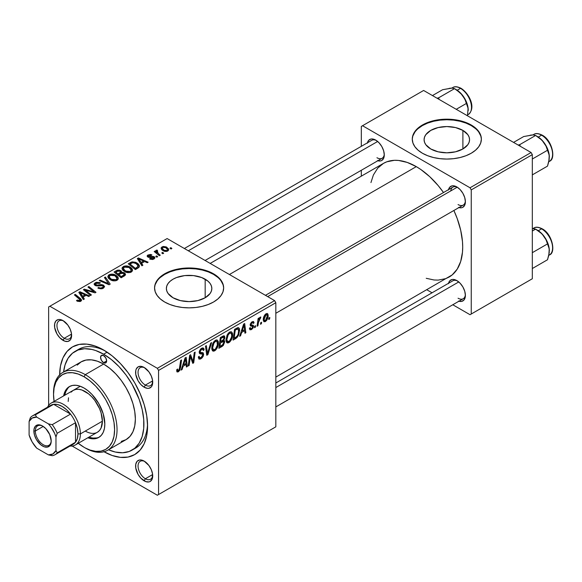 <?xml version="1.0" encoding="UTF-8"?>
<svg xmlns="http://www.w3.org/2000/svg" width="582" height="582" viewBox="0 0 582 582"><rect width="100%" height="100%" fill="white"/><g stroke="black" fill="none" stroke-linecap="round" stroke-linejoin="round"><path stroke-width="0.87" d="M462.894 130.404L462.894 148.963L455.524 151.807L446.823 152.811L438.122 151.807L430.745 148.963A22.734 13.124 180 0 1 424.089 139.687A22.734 13.124 180 0 1 438.122 127.56A22.734 13.124 180 0 1 462.894 130.404L467.826 134.66L469.114 137.126L469.558 139.687L469.114 142.248L467.826 144.707L462.894 148.963L462.894 130.404A22.734 13.124 180 0 1 469.558 139.687A22.734 13.124 180 0 1 455.524 151.807A22.734 13.124 180 0 1 430.745 148.963L425.82 144.707L424.525 142.248L424.089 139.687L424.525 137.126L425.82 134.66L430.745 130.404L438.122 127.56L446.823 126.563L455.524 127.56L462.894 130.404M481.365 139.404A34.549 19.948 0 0 0 471.253 125.581L471.253 125.021A34.549 19.948 180 0 1 481.372 139.12A34.549 19.948 180 0 1 460.042 157.547A34.549 19.948 180 0 1 422.394 153.226L427.632 155.707L433.605 157.547L440.079 158.682L446.823 159.068L453.56 158.682L460.042 157.547L466.015 155.707L471.253 153.226L475.545 150.2L478.739 146.751L480.703 143.012L481.372 139.12L480.703 135.228L478.739 131.488L475.545 128.04L471.253 125.021L466.015 122.54L460.042 120.692L453.56 119.557L446.823 119.179L440.079 119.557L433.605 120.692L427.632 122.54L422.394 125.021L418.094 128.04L414.908 131.488L412.936 135.228L412.274 139.12L412.936 143.012L414.908 146.751L418.094 150.2L422.394 153.226A34.549 19.948 180 0 1 412.274 139.12A34.549 19.948 180 0 1 433.605 120.692A34.549 19.948 180 0 1 471.253 125.021L471.253 125.581A34.549 19.948 0 0 0 433.83 121.209A34.549 19.948 0 0 0 412.282 139.404M173.029 297.758A22.734 13.124 180 0 1 166.372 288.476A22.734 13.124 180 0 1 180.405 276.355A22.734 13.124 180 0 1 205.177 279.2L205.177 297.758L197.807 300.603L189.106 301.6L180.405 300.603L173.029 297.758L168.103 293.503L166.808 291.036L166.372 288.476L166.808 285.915L168.103 283.456L170.206 281.186L173.029 279.2L176.477 277.563L184.669 275.606L193.537 275.606L201.736 277.563L208.007 281.186L210.109 283.456L211.397 285.915L211.833 288.476L211.397 291.036L210.109 293.503L205.177 297.758L205.177 279.2A22.734 13.124 180 0 1 211.833 288.476A22.734 13.124 180 0 1 197.807 300.603A22.734 13.124 180 0 1 173.029 297.758M223.648 288.199A34.549 19.948 0 0 0 213.536 274.377L213.536 273.809A34.549 19.948 180 0 1 223.648 287.915A34.549 19.948 180 0 1 202.325 306.343A34.549 19.948 180 0 1 164.677 302.014L169.915 304.495L175.888 306.343L182.362 307.478L189.106 307.856L195.843 307.478L202.325 306.343L208.298 304.495L213.536 302.014L217.828 298.995L221.022 295.547L222.986 291.808L223.648 287.915L222.986 284.023L221.022 280.284L217.828 276.836L213.536 273.809L208.298 271.328L202.325 269.488L195.843 268.353L189.106 267.967L182.362 268.353L175.888 269.488L169.915 271.328L164.677 273.809L160.377 276.836L157.191 280.284L155.219 284.023L154.557 287.915L155.219 291.808L157.191 295.547L160.377 298.995L164.677 302.014A34.549 19.948 180 0 1 154.557 287.915A34.549 19.948 180 0 1 175.888 269.488A34.549 19.948 180 0 1 213.536 273.809L213.536 274.377A34.549 19.948 0 0 0 176.113 269.997A34.549 19.948 0 0 0 154.565 288.199M144.794 461.497A10.367 5.987 -120 0 0 138.058 466.386A10.367 5.987 -120 0 0 145.376 478.739L144.154 480.848A12.091 6.984 60 0 1 135.606 466.044A12.091 6.984 60 0 1 144.154 461.104L140.888 459.969L139.404 460.027L137.046 461.388L135.773 464.21L135.773 468.066L138.109 474.468L140.888 478.208L145.827 481.627L148.905 481.932L150.2 481.452L152.055 479.321L152.542 473.894L151.269 469.601L148.905 465.513L144.154 461.104A12.091 6.984 60 0 1 152.71 475.916A12.091 6.984 60 0 1 144.154 480.848L145.376 478.739A10.367 5.987 60 0 1 138.611 469.601A10.367 5.987 60 0 1 140.197 461.3A10.367 5.987 60 0 1 144.794 461.497M63.693 321.024A10.367 5.987 -120 0 0 56.956 325.913A10.367 5.987 -120 0 0 64.275 338.266L63.052 340.375A12.091 6.984 60 0 1 54.504 325.571A12.091 6.984 60 0 1 63.052 320.631L59.786 319.496L58.302 319.554L55.945 320.915L54.672 323.738L54.672 327.593L57.007 333.995L59.786 337.742L64.726 341.154L67.803 341.459L70.167 340.099L70.953 338.848L71.441 333.421L70.167 329.128L67.803 325.04L63.052 320.631A12.091 6.984 60 0 1 71.608 335.443A12.091 6.984 60 0 1 63.052 340.375L64.275 338.266A10.367 5.987 60 0 1 57.509 329.128A10.367 5.987 60 0 1 59.095 320.828A10.367 5.987 60 0 1 63.693 321.024M144.794 367.853A10.367 5.987 -120 0 0 138.058 372.735A10.367 5.987 -120 0 0 145.376 385.088L144.154 387.205A12.091 6.984 60 0 1 135.606 372.393A12.091 6.984 60 0 1 144.154 367.46L140.888 366.318L138.109 366.856L136.261 368.988L135.773 370.559L135.773 374.415L138.109 380.817L140.888 384.564L144.154 387.205L147.428 388.339L148.905 388.281L151.269 386.921L152.055 385.67L152.542 380.242L151.269 375.95L148.905 371.862L144.154 367.46A12.091 6.984 60 0 1 152.71 382.265A12.091 6.984 60 0 1 144.154 387.205L145.376 385.088A10.367 5.987 60 0 1 138.611 375.957A10.367 5.987 60 0 1 140.197 367.649A10.367 5.987 60 0 1 144.794 367.853M71.528 334.075L64.275 338.266L71.528 334.075M152.63 474.548L145.376 478.739L152.63 474.548M152.63 380.897L145.376 385.088L152.63 380.897M265.457 295.329L452.876 187.128A10.367 5.987 60 0 1 457.474 187.324A10.367 5.987 -120 0 0 450.781 190.903M448.54 189.63A12.091 6.984 60 0 1 456.841 186.931L453.567 185.796L452.09 185.854L449.726 187.215L448.453 190.038M367.438 142.801A12.091 6.984 60 0 1 375.739 140.109L372.465 138.974L370.989 139.033L368.624 140.393L367.351 143.216M448.54 283.274A12.091 6.984 60 0 1 456.841 280.582L453.567 279.447L452.09 279.505L449.726 280.866L448.453 283.689M75.107 351.375A57 32.912 60 0 1 103.603 354.198L107.132 352.168L103.603 354.198L95.739 350.553L91.905 349.447L84.608 348.727L78.039 350L72.452 353.23L68.058 358.279L65.039 364.965L63.598 371.985A57 32.912 60 0 1 75.107 351.375L78.766 349.258A57 32.912 60 0 1 105.48 351.099A57 32.912 -120 0 0 76.999 350.422M59.64 374.888A62.187 35.902 60 0 1 103.603 349.971L95.026 345.992L86.776 344.122L79.174 344.42L72.517 346.887L67.046 351.426L62.98 357.857L60.477 365.94L59.633 375.354M210.189 263.413L383.465 163.375A65.642 37.895 -120 0 1 416.29 166.627L420.837 169.508L429.763 176.71L438.166 185.585L443.513 192.533A65.642 37.895 -120 0 0 416.29 166.627L229.41 274.515L416.29 166.627L407.233 162.429L398.524 160.45L394.407 160.319L386.841 161.789L383.465 163.375L377.696 168.162L373.404 174.949L370.952 182.566M426.228 278.305L434.048 279.986L438.166 280.117L445.732 278.647L449.108 277.061A65.642 37.895 -120 0 0 453.88 210.48L457.219 218.585L460.704 230.305L462.479 241.632L462.697 247.015L462.479 252.137L460.704 261.42L457.219 269.117L452.163 274.93L275.824 377.107M275.824 382.992L452.876 280.771A10.367 5.987 60 0 1 457.474 280.975M184.356 248.507L371.774 140.298A10.367 5.987 60 0 1 376.372 140.502M48.641 306.954L48.641 405.378L48.641 306.954L167.121 238.555L274.602 300.61L157.351 368.304L49.863 306.248L157.351 368.304L158.566 370.421L158.566 494.533L275.824 426.832L275.824 302.72L158.566 370.421L158.566 494.533L157.351 495.238L72.11 446.023L157.351 495.238L275.824 426.832L157.351 495.238L275.824 426.832L275.824 302.72L274.602 300.61L275.824 302.72L158.566 370.421L157.351 368.304L274.602 300.61L167.121 238.555L48.641 306.954M232.633 334.745L231.192 340.128L229.752 341.998L227.94 342.994L226.682 342.529L226.012 340.797L226.987 335.334L228.26 333.275L230.014 331.886L231.52 331.827L232.487 333.282L232.633 334.745L231.592 331.871L229.679 332.06L227.14 335.014L225.969 340.055L227.067 342.849L228.908 342.631L226.034 340.972L228.908 342.631C231.403 340.506 232.647 337.873 232.633 334.745L231.651 334.184L232.633 334.745M241.632 332.46L240.584 335.763L239.624 336.316L243.596 324.152L244.68 323.527L245.851 332.722L244.957 333.239L244.673 330.707L241.632 332.46L244.673 330.707L244.957 333.239L245.851 332.722L244.68 323.527L243.596 324.152L239.624 336.316L240.584 335.763L239.93 335.385L240.584 335.763L241.632 332.46L240.999 332.096L241.632 332.46M178.478 370.596L176.906 369.555L177.554 369.934L177.641 369.024L176.746 369.672L177.146 371.978L178.419 371.782L176.673 370.77L178.419 371.782L176.884 371.716L176.746 369.672L177.641 369.024L177.605 370.348L178.092 370.734L179.212 369.803L180.667 360.484L181.569 359.96L179.925 370.043L178.419 371.782L180.507 367.809L181.569 359.96L180.667 360.484L179.642 368.064L178.478 370.596L176.702 370.021M203.649 354.314L203.205 356.249L201.983 357.995L200.404 359.043L198.928 359.043L198.324 356.948L199.211 356.315L199.495 357.719L200.572 357.799L201.947 356.831L202.725 355.304L202.471 354.14L200.215 353.849L199.35 353.121L199.364 351.128L200.681 348.945L202.572 347.883L203.918 348.676L204.093 349.906L203.205 350.517L202.943 349.404L201.889 349.28L200.746 350.102L200.106 351.535L200.434 352.386L203.103 352.743L203.649 354.314L203.053 352.707L200.434 352.386L200.099 351.695L201.576 349.44L202.776 349.265L203.205 350.517L204.093 349.906L203.373 348L201.605 348.269L199.211 352.27L200.215 353.849L202.529 354.191L202.762 354.918L201.03 357.574L199.437 357.639L199.211 356.315L198.324 356.948L199.029 359.109L200.972 358.759L198.331 357.239L200.972 358.759L203.649 354.314L199.24 351.768L203.649 354.314M211.644 342.602L207.905 354.627L206.77 355.282L205.461 346.166L206.363 345.65L207.483 353.463L210.684 343.154L211.644 342.602L210.684 343.154L207.483 353.463L206.363 345.65L205.461 346.166L206.77 355.282L207.905 354.627L206.566 353.856L207.905 354.627L211.644 342.602M218.417 342.951L216.977 348.334L215.536 350.204L213.725 351.193L212.466 350.735L211.797 349.004L212.015 345.81L212.925 343.22L214.045 341.481L216.133 339.968L217.304 340.034L218.272 341.488L218.417 342.951L217.377 340.077L215.464 340.266L212.925 343.22L211.753 348.262L212.859 351.055L214.693 350.837L211.819 349.178L214.693 350.837C217.195 348.705 218.432 346.079 218.417 342.951L217.442 342.391L218.417 342.951M269.815 317.474L269.604 319.009L268.717 319.518L268.906 317.998L269.815 317.474L268.906 317.998L268.717 319.518L269.604 319.009L268.833 318.558L269.604 319.009L269.815 317.474M224.747 341.83L223.262 345.519L218.861 348.305L220.309 337.596L223.539 335.843L224.594 336.17L224.798 338.135L223.677 340.455L224.492 340.783L224.747 341.83L223.677 340.455L224.856 337.371L223.677 335.814L220.309 337.596L218.861 348.305L222.288 346.326L221.291 345.752L222.288 346.326L224.747 341.83L222.499 340.535L224.747 341.83M183.119 366.245L182.064 369.548L181.104 370.101L185.076 357.937L186.16 357.312L187.331 366.507L186.436 367.024L186.153 364.492L183.119 366.245L186.153 364.492L186.436 367.024L187.331 366.507L186.16 357.312L185.076 357.937L181.104 370.101L182.064 369.548L181.409 369.163L182.064 369.548L183.119 366.245L182.486 365.882L183.119 366.245M190.03 358.927L189.114 365.474L188.219 365.998L189.674 355.282L190.612 354.736L193.064 361.706L194.25 352.641L195.152 352.117L193.704 362.826L192.766 363.364L190.307 356.424L190.03 358.927L190.307 356.424L192.766 363.364L193.704 362.826L195.152 352.117L194.25 352.641L193.064 361.706L190.612 354.736L189.674 355.282L188.219 365.998L189.114 365.474L188.35 365.03L189.114 365.474L190.03 358.927L189.245 358.468L190.03 358.927M251.519 329.579L249.962 329.834L249.402 328.233L250.289 327.593L250.9 328.852L252.362 327.928L252.624 326.458L250.464 325.891L250.202 324.53L251.329 322.377L253.17 321.482L254.065 322.85L253.17 323.49L252.864 322.654L252.115 322.697L251.06 324.29L251.3 324.945L253.366 325.411L253.243 327.746L251.519 329.579L253.621 326.284L253.17 325.243L251.155 324.821L251.06 324.29L251.999 322.763L252.835 322.639L253.17 323.49L254.065 322.85L253.556 321.599L252.035 321.839L250.173 324.96L250.616 326.007L252.544 326.364L252.726 326.88L251.562 328.655L250.667 328.779L250.289 327.593L249.402 328.233L251.519 329.579L249.402 328.35L249.954 329.834L251.519 329.579M236.976 337.604L233.076 340.099L234.524 329.39L238.22 327.615L239.246 328.357L239.609 329.892L238.635 335.057L236.976 337.604L239.624 330.481L238.722 327.768L237.74 327.659L234.524 329.39L233.076 340.099L235.608 338.637L234.604 338.055L235.608 338.637L236.976 337.604L236.132 337.116L236.976 337.604M268.164 315.531L267.524 318.805L266.629 320.413L265.166 321.686L263.799 321.613L263.42 318.296L264.81 314.891L266.993 313.443L267.916 314.091L268.164 315.531L267.473 313.582L266.09 313.727C264.133 315.408 263.195 317.474 263.275 319.925L263.959 321.73L265.392 321.57L263.297 320.355L265.392 321.57C267.291 319.918 268.215 317.91 268.164 315.531L267.087 314.913L268.164 315.531M261.594 322.217L261.391 323.752L260.503 324.261L260.685 322.748L261.594 322.217L260.685 322.748L260.503 324.261L261.391 323.752L260.62 323.301L261.391 323.752L261.594 322.217M258.415 322.595L257.964 325.724L257.062 326.247L258.117 318.463L259.012 317.939L258.786 319.554L259.739 317.583L260.838 317.023L260.481 318.347L259.165 319.562L258.415 322.595L260.838 317.023L260.234 317.11L258.786 319.554L259.012 317.939L258.117 318.463L257.062 326.247L257.964 325.724L257.193 325.28L257.964 325.724L258.415 322.595L257.622 322.137L258.415 322.595M255.6 325.68L255.396 327.208L254.509 327.724L254.69 326.204L255.6 325.68L254.69 326.204L254.509 327.724L255.396 327.208L254.625 326.764L255.396 327.208L255.6 325.68M157.678 256.691L156.667 255.869L155.758 256.393L156.791 257.208L157.678 256.691L156.667 255.869L155.758 256.393L156.791 257.208L157.678 256.691M163.68 253.228L162.662 252.406L161.752 252.93L162.785 253.745L163.68 253.228L162.662 252.406L161.752 252.93L162.785 253.745L163.68 253.228M131.306 272.049L132.441 270.834L132.267 269.102L130.87 267.56L128.578 266.345L124.053 266.2L122.227 267.56L122.06 268.753L122.933 270.31L125.37 271.969L127.654 272.616L130.164 272.507L131.306 272.049L132.565 270.193L130.062 267.036C127.96 265.748 125.705 265.581 123.304 266.541L122.06 268.753L124.672 271.612C126.767 272.834 128.978 272.98 131.306 272.049M142.874 265.247L141.586 263.29L144.627 261.536L147.246 262.722L148.141 262.206L138.414 257.942L137.33 258.568L141.906 265.799L142.874 265.247L141.586 263.29L144.627 261.536L147.246 262.722L148.141 262.206L138.414 257.942L137.33 258.568L141.906 265.799L142.874 265.247M121.58 272.471L120.678 270.586L120.678 273.569L120.678 270.586L117.557 270.15L117.557 271.147L117.557 270.15L116.233 270.754L116.233 271.903L116.233 270.754L114.043 272.012L121.151 277.781L125.341 275.126L125.537 274.318L124.832 273.169L123.078 272.398L121.58 272.471L121.245 270.986L119.237 270.063L117.193 270.274L114.043 272.012L121.151 277.781L124.577 275.81L125.545 274.478L124.373 272.849L121.58 272.471L121.754 271.918M110.194 284.111L105.378 277.017L104.418 277.57L108.55 283.652L100.097 280.066L99.202 280.582L109.06 284.765L110.194 284.111L105.378 277.017L104.418 277.57L108.55 283.652L100.097 280.066L99.202 280.582L109.06 284.765L110.194 284.111M77.18 301.12L79.981 301.549L81.211 300.923L81.575 299.897L75.304 294.383L74.401 294.899L80.287 299.977L79.421 300.77L77.261 300.05L76.482 300.625L77.18 301.12L80.818 301.2L81.611 300.145L80.512 298.61L75.304 294.383L74.401 294.899L79.436 298.988L79.872 300.588L77.261 300.05L76.482 300.625L77.18 301.12M91.403 294.958L85.35 290.091L95.055 292.848L95.994 292.31L88.893 286.54L87.991 287.057L94.051 291.931L84.354 289.159L83.415 289.698L90.501 295.481L91.403 294.958L85.35 290.091L95.055 292.848L95.994 292.31L88.893 286.54L87.991 287.057L94.051 291.931L84.354 289.159L83.415 289.698L90.501 295.481L91.403 294.958M84.354 299.032L83.073 297.075L86.107 295.321L88.726 296.507L89.621 295.991L79.901 291.728L78.81 292.353L83.393 299.585L84.354 299.032L83.073 297.075L86.107 295.321L88.726 296.507L89.621 295.991L79.901 291.728L78.81 292.353L83.393 299.585L84.354 299.032M103.363 288.177L104.585 286.693L103.123 284.969L101.072 284.554L96.728 285.144L95.528 284.533L96.539 283.172L98.227 282.932L99.587 283.412L100.388 282.852L99.944 282.605L96.35 282.277L94.204 283.71L94.349 284.824L96.059 285.827L101.617 285.435L102.883 285.835L103.16 286.933L101.93 287.814L100.257 288.083L98.613 287.464L97.827 288.039L101.726 288.817L103.363 288.177L104.593 286.606L103.538 285.18L99.457 284.773L97.034 285.144L95.441 284.242L96.197 283.347L99.587 283.412L100.206 282.736L95.23 282.75L94.102 284.14L95.106 285.442L97.98 285.937L102.73 285.74L103.29 286.511L102.425 287.566L100.097 288.061L98.613 287.464L97.827 288.039L103.363 288.177M117.091 280.255L118.226 279.04L118.051 277.308L116.655 275.766L114.37 274.551L109.838 274.406L108.441 275.213L107.845 276.959L108.718 278.516L110.798 280L113.214 280.786L115.512 280.808L117.091 280.255L118.35 278.4L115.854 275.235C113.745 273.955 111.489 273.787 109.089 274.748L107.845 276.959L110.456 279.818C112.552 281.041 114.763 281.186 117.091 280.255M153.393 257.295L153.182 259.332L153.182 258.524L150.352 258.357L150.352 259.317L150.352 258.357L149.574 258.939L152.397 259.528L154.106 258.881L154.921 257.899L154.557 256.989L153.495 256.458L148.57 256.429L148.854 255.382L151.131 255.476L151.909 254.901L150.476 254.443L147.821 255.083L147.217 255.724L147.326 256.589L149.116 257.455L153.583 257.433L153.757 257.928L152.826 258.692L150.352 258.357L149.69 259.005L153.917 258.997L154.928 257.753L154.215 256.742L148.657 256.48L148.73 255.447L151.131 255.476L151.909 254.901L147.995 254.974L147.144 256.065L147.901 257.077L152.666 257.091L153.772 257.804M137.898 268.12L139.258 266.927L139.345 265.457L138.167 263.806L135.744 262.329L132.274 261.849L128.258 263.806L135.366 269.582L139.062 267.203L139.476 266.163L136.865 262.882L131.59 262.009L128.258 263.806L135.366 269.582L137.898 268.12M167.791 250.988L168.642 250.049L168.591 248.987L166.234 246.913L163.156 246.462L161.134 247.816L161.549 249.431L162.865 250.573L164.808 251.388L166.714 251.388L167.791 250.988L168.729 249.605L166.721 247.168L162.051 246.863L161.061 248.216L163.2 250.777L167.791 250.988M160.254 255.207L156.98 252.29L156.711 251.249L157.635 250.791L157.016 250.027L155.86 250.624L156.143 251.882L155.081 251.017L154.186 251.533L159.352 255.731L160.254 255.207L158.217 253.512L157.016 250.027L155.816 250.893L156.143 251.882L155.081 251.017L154.186 251.533L159.352 255.731L160.254 255.207M171.894 248.485L170.882 247.663L169.973 248.187L171.006 249.001L171.894 248.485L170.882 247.663L169.973 248.187L171.006 249.001L171.894 248.485M147.537 423.943A57 32.912 60 0 1 135.773 447.995A57 32.912 60 0 1 133.882 448.948A57 32.912 -120 0 0 147.537 423.943M361.32 126.425L361.32 146.337L361.32 126.425L423.616 90.465L531.097 152.52L470.03 187.782L362.542 125.727L470.03 187.782L471.253 189.892L471.253 314.004L532.319 278.749L532.319 154.637L471.253 189.892L471.253 314.004L470.03 314.709L452.789 304.757L470.03 314.709L532.319 278.749L470.03 314.709L532.319 278.749L532.319 154.637L531.097 152.52L532.319 154.637L471.253 189.892L470.03 187.782L531.097 152.52L423.616 90.465L361.32 126.425M361.32 170.271L361.32 176.157L361.32 170.271M432.062 292.79L426.962 289.851L432.062 292.79M458.507 301.098L461.591 301.403L463.949 300.043L465.222 297.22L465.389 295.387L464.734 291.233L462.886 286.962L460.107 283.223L456.841 280.582A12.091 6.984 60 0 1 465.389 295.387A12.091 6.984 60 0 1 458.907 301.229M377.405 160.625L380.49 160.93L381.785 160.45L383.633 158.319L384.287 154.921L383.633 150.767L381.785 146.489L379.006 142.75L375.739 140.109A12.091 6.984 60 0 1 384.287 154.921A12.091 6.984 60 0 1 377.805 160.756M458.507 207.454L461.591 207.759L462.886 207.279L464.734 205.14L465.389 201.743L464.734 197.589L462.886 193.311L460.107 189.572L456.841 186.931A12.091 6.984 60 0 1 465.389 201.743A12.091 6.984 60 0 1 458.907 207.578M465.367 200.994A10.367 5.987 60 0 1 463.243 205.075A10.367 5.987 60 0 1 458.056 204.566A10.367 5.987 -120 0 0 465.367 200.994M384.266 154.172A10.367 5.987 60 0 1 382.141 158.253A10.367 5.987 60 0 1 376.954 157.737A10.367 5.987 -120 0 0 384.266 154.172M458.056 298.21A10.367 5.987 -120 0 0 465.367 294.645A10.367 5.987 60 0 1 463.243 298.726L275.824 406.927M103.603 451.516L112.188 455.495L120.43 457.365L128.033 457.066L134.697 454.593L140.167 450.061L144.227 443.63L146.729 435.547L147.573 426.126L146.729 415.737L144.227 404.766L140.167 393.643L134.697 382.789L128.033 372.633L120.43 363.546L112.188 355.9L103.603 349.971A62.187 35.902 60 0 1 147.573 426.126A62.187 35.902 60 0 1 104.011 451.748M152.68 381.523A10.367 5.987 60 0 1 150.563 385.597A10.367 5.987 60 0 1 145.376 385.088A10.367 5.987 -120 0 0 152.68 381.523M152.68 475.167A10.367 5.987 60 0 1 150.563 479.248A10.367 5.987 60 0 1 145.376 478.739A10.367 5.987 -120 0 0 152.68 475.167M71.579 334.694A10.367 5.987 60 0 1 69.462 338.775A10.367 5.987 60 0 1 64.275 338.266A10.367 5.987 -120 0 0 71.579 334.694M222.986 284.583L221.022 280.844M217.828 277.396L213.536 274.377L208.298 271.896L202.325 270.048L195.843 268.913L189.106 268.535L182.362 268.913L175.888 270.048L169.915 271.896L164.677 274.377L160.377 277.396M157.191 280.844L155.219 284.583M480.703 135.795L478.739 132.056M475.545 128.607L471.253 125.581L466.015 123.1L460.042 121.26L453.56 120.125L446.823 119.739L440.079 120.125L433.605 121.26L427.632 123.1L422.394 125.581L418.094 128.607M414.908 132.056L412.936 135.795M84.354 290.462L84.354 289.159L84.354 290.462M88.74 291.138L88.74 290.345L88.74 291.138M91.92 292.004L91.92 291.233L91.92 292.004M94.051 292.579L94.051 291.931L94.051 292.579M88.893 287.799L88.893 286.54L88.893 287.799M85.35 291.276L85.35 290.091L85.35 291.276M87.096 292.702L87.096 291.422L87.096 292.702M79.901 294.07L79.901 291.728L79.901 294.07M83.073 299.083L83.073 297.075L83.073 299.083M82.564 296.216L81.204 294.07L81.204 296.129L81.204 294.07L80.171 292.651L80.171 294.492L80.171 292.651L84.987 294.819L84.987 295.969L84.987 294.819L82.564 296.216L82.564 298.275L82.564 296.216L80.171 292.651L84.987 294.819L82.564 296.216M77.261 301.163L77.261 300.05L77.261 301.163M77.923 301.461L77.923 300.523L77.923 301.461M79.872 301.578L79.872 300.588L79.872 301.578M80.287 301.447L80.287 300.028L79.872 300.588M75.304 295.634L75.304 294.383L75.304 295.634M80.512 301.36L80.512 298.61L80.512 301.36M98.613 288.432L98.613 287.464L98.613 288.432M98.882 288.541L98.882 287.632L98.882 288.541M100.097 288.868L100.097 288.061L100.097 288.868M102.425 288.621L102.425 287.566L102.425 288.621M95.23 285.507L95.23 282.75L95.23 285.507M95.943 285.798L95.943 284.896L95.943 285.798M97.034 285.966L97.034 285.144L97.034 285.966M99.457 285.718L99.457 284.773L99.457 285.718M103.538 288.075L103.538 285.18L103.538 288.075M100.097 280.968L100.097 280.066L100.097 280.968M106.011 283.47L106.011 282.532L106.011 283.47M108.55 284.547L108.55 283.652L108.55 284.547M105.378 279.004L105.378 277.017L105.378 279.004M107.808 276.581L107.845 276.959M109.089 278.865L109.089 274.748L109.089 278.865M115.854 276.377L115.854 275.235L115.854 276.377M109.198 276.93L110.318 275.213L113.214 275.031L115.505 276.108L116.815 277.57L116.967 278.662L116.153 279.644L116.153 280.655L116.153 279.644L113.039 279.971L110.238 278.531L109.198 276.93L110.063 275.337L114.872 275.701L117.011 278.327L116.153 279.644L111.388 279.331L111.388 280.277L111.388 279.331L109.198 276.93L109.198 278.96L109.183 276.676L109.183 278.945M124.373 275.926L124.373 272.849L124.373 275.926M117.993 273.969L115.774 272.172L115.774 273.416L115.774 272.172L117.295 271.292L119.819 271.117L120.525 272.092L120.525 273.656L120.525 272.092L119.434 273.133L119.434 274.289L119.434 273.133L117.993 273.969L117.993 275.221L117.993 273.969L115.774 272.172L118.321 270.841L119.987 271.219L120.394 272.391L117.993 273.969M120.525 273.656L120.525 272.092M121.216 276.588L118.823 274.646L118.823 275.89L118.823 274.646L120.707 273.555L123.464 273.351L124.192 274.311L123.719 276.305L123.719 275.097L122.882 275.628L122.882 276.785L122.882 275.628L121.216 276.588L121.216 277.745L121.216 276.588L118.823 274.646L121.834 273.074L123.77 273.562L123.901 274.922L121.216 276.588M147.995 257.128L147.995 254.974L147.995 257.128M148.657 256.48L148.73 255.447M149.247 257.462L149.247 256.72L149.247 257.462M150.534 257.36L150.534 256.618L150.534 257.36M152.637 257.091L152.637 256.349L152.637 257.091M154.215 258.808L154.215 256.742L154.215 258.808M138.414 260.285L138.414 257.942L138.414 260.285M141.586 265.297L141.586 263.29L141.586 265.297M141.077 262.431L139.724 260.285L139.724 262.351L139.724 260.285L138.683 258.866L138.683 260.707L138.683 258.866L143.499 261.034L143.499 262.191L143.499 261.034L141.077 262.431L141.077 264.49L141.077 262.431L138.683 258.866L143.499 261.034L141.077 262.431M130.39 263.733L130.39 262.577L130.39 263.733M131.59 263.042L131.59 262.009L131.59 263.042M136.865 263.995L136.865 262.882L136.865 263.995M135.431 268.382L129.99 263.966L129.99 265.21L129.99 263.966L132.543 262.657L135.919 263.362L138.13 265.981L136.574 267.727L136.574 268.877L136.574 267.727L135.431 268.382L135.431 269.539L135.431 268.382L129.99 263.966L133.191 262.569L136.741 263.901L137.883 265.159L138.058 266.389L135.431 268.382M122.024 268.375L122.06 268.753M123.304 270.659L123.304 266.541L123.304 270.659M130.062 268.171L130.062 267.036L130.062 268.171M123.413 268.724L123.53 267.873L124.526 267.007L127.422 266.825L129.721 267.902L131.023 269.364L131.183 270.455L130.368 271.438L130.368 272.449L130.368 271.438L127.254 271.765L124.453 270.324L123.413 268.724L124.272 267.131L129.08 267.494L131.226 270.121L130.368 271.438L125.603 271.125L125.603 272.07L125.603 271.125L123.413 268.724L123.413 270.754L123.399 268.469L123.399 270.739M162.051 249.962L162.051 246.863L162.051 249.962M166.721 248.332L166.721 247.168L166.721 248.332M163.993 250.209L162.233 248.172L162.785 247.335L165.826 247.677L167.529 249.736L167.019 251.315L167.019 250.529L163.993 250.209L163.993 251.155L163.993 250.209L162.283 248.47L162.4 247.67L163.542 247.103L166.066 247.823L167.521 249.605L167.238 250.376L166.277 250.769L163.993 250.209M162.662 253.643L162.662 252.406L162.662 253.643M155.081 252.261L155.081 251.017L155.081 252.261M156.143 253.126L156.143 251.882L156.143 253.126M156.187 253.163L156.187 250.245L156.187 253.163M157.016 250.922L157.016 250.027L157.016 250.922M156.674 253.556L156.987 250.937M158.217 254.807L158.217 253.512L158.217 254.807M156.667 257.106L156.667 255.869L156.667 257.106M170.882 248.9L170.882 247.663L170.882 248.9M224.317 335.909L223.677 335.814M222.782 336.17L224.856 337.371L222.782 336.17M223.052 340.092L223.677 340.455L223.052 340.092M224.252 340.565L223.677 340.455M220.593 341.663L221.036 338.331L220.272 337.88L221.036 338.331L222.564 337.451L221.56 336.869L222.564 337.451L223.655 337.123L223.968 337.924L223.481 339.59L220.593 341.663L219.821 341.219L220.593 341.663L223.408 339.699L223.968 338.12L223.67 337.131L221.036 338.331L220.593 341.663M219.931 346.53L220.418 342.914L219.647 342.471L220.418 342.914L222.302 341.83L221.305 341.248L222.302 341.83L223.561 341.481L223.859 342.318L222.477 345.01L219.931 346.53L219.159 346.086L219.931 346.53L223.102 344.384L223.794 342.929L223.626 341.525L220.418 342.914L219.931 346.53M212.648 347.796L213.623 343.576L212.947 343.184L213.623 343.576L215.435 341.43L214.569 340.928L216.773 341.321L217.53 343.358C217.581 345.788 216.657 347.883 214.758 349.651L213.405 349.76L212.648 347.796L211.797 347.308L212.648 347.796L213.47 349.789L215.42 349.127L217.377 344.995L217.042 341.532L215.675 341.314L213.994 342.929L212.648 347.796M206.072 350.408L207.185 351.055L206.072 350.408M206.421 352.852L207.483 353.463L206.421 352.852M198.324 356.999L199.437 357.639L198.324 356.999M198.324 357.072L199.437 357.639M199.248 352.772L201.285 353.943L199.248 352.772M199.568 353.47L200.215 353.849L199.568 353.47M199.852 353.703L200.215 353.849M201.627 348.254L204.1 349.687L201.627 348.254M201.437 348.371L204.093 349.906L201.437 348.371M200.695 348.931L201.576 349.44L200.695 348.931M199.335 351.252L200.099 351.695L199.335 351.252M200.434 352.386L200.099 351.695M179.736 367.366L180.507 367.809L179.736 367.366M186.313 365.918L187.331 366.507L186.313 365.918M185.156 363.917L186.153 364.492L185.156 363.917M183.606 364.812L184.785 361.204L184.13 360.825L184.785 361.204L185.498 358.774L184.916 358.439L185.498 358.774L186.029 363.415L183.606 364.812L182.952 364.434L183.606 364.812L186.029 363.415L185.498 358.774L183.606 364.812M190.46 357.028L191.776 357.785L190.46 357.028M191.18 359.21L192.606 360.032L191.18 359.21M191.871 361.015L193.064 361.706L191.871 361.015M192.235 361.982L193.704 362.826L192.235 361.982M189.579 356.009L190.307 356.424L189.579 356.009M250.173 324.989L252.544 326.364M252.406 326.284L250.173 324.996M250.202 325.316L251.693 326.175L250.202 325.316M252.173 321.766L254.065 322.85L252.173 321.766M251.329 322.377L251.999 322.763L251.329 322.377M250.362 323.883L251.06 324.29L250.362 323.883M250.245 324.298L251.155 324.821L250.245 324.298M251.882 325.032L251.155 324.821M251.264 324.923L253.621 326.284L251.264 324.923M244.833 332.133L245.851 332.722L244.833 332.133M243.669 330.132L244.673 330.707L243.669 330.132M242.119 331.027L243.305 327.419L242.65 327.04L243.305 327.419L244.011 324.989L243.429 324.654L244.011 324.989L244.542 329.63L242.119 331.027L241.472 330.649L242.119 331.027L244.542 329.63L244.011 324.989L242.119 331.027M238.656 329.921L239.624 330.481L238.656 329.921M237.667 328.895L235.252 330.125L234.146 338.324L236.998 336.331L238.162 334.192L238.7 330.176L237.667 328.895L238.736 330.932C238.795 333.806 237.645 336.054 235.288 337.669L234.146 338.324L233.375 337.88L234.146 338.324L235.252 330.125L234.481 329.681L235.252 330.125L236.547 329.376L235.543 328.801L236.547 329.376L237.667 328.895L236.518 328.233L238.125 328.983L236.678 328.146M226.856 339.597L227.838 335.37L227.162 334.977L227.838 335.37L229.65 333.231L228.777 332.729L230.989 333.115L231.745 335.152C231.796 337.582 230.872 339.677 228.966 341.445L227.613 341.554L226.856 339.597L226.005 339.102L226.856 339.597L227.686 341.59L229.628 340.921L231.498 337.218L231.738 334.883L231.258 333.326L229.89 333.108L228.209 334.723L226.856 339.597M264.163 319.307L266.054 314.644L265.377 314.258L266.803 314.586L267.276 316.041L265.399 320.667L264.628 320.733L264.163 319.307L263.34 318.827L264.163 319.307L264.825 320.806L266.454 319.416L267.276 316.041L266.498 314.506L264.817 316.201L264.163 319.307M258.03 319.118L258.786 319.554L258.03 319.118M259.572 317.823L260.481 318.347L259.572 317.823M259.448 318.041L260.03 318.376L259.448 318.041M103.603 362.666A4.321 2.495 60 0 1 100.788 358.854A4.321 2.495 60 0 1 101.45 355.398A4.321 2.495 60 0 1 103.603 355.609L105.764 357.886L106.659 360.898L103.603 362.666L101.45 360.382L100.555 357.377L101.45 355.398L103.603 355.609A4.321 2.495 60 0 1 106.426 359.414A4.321 2.495 60 0 1 105.764 362.877L103.603 362.666L106.659 360.898L105.764 362.877A4.321 2.495 60 0 1 103.603 362.666M70.007 386.266A29.362 16.951 -120 0 0 64.864 395.185L64.922 394.887M63.642 395.891A29.362 16.951 60 0 1 69.382 386.594A29.362 16.951 60 0 1 84.063 388.048L88.115 390.849L92.007 394.465L98.744 403.552L103.247 413.926L104.825 424.016L104.425 428.461L103.247 432.273L101.326 435.314L98.744 437.453L95.601 438.624L92.007 438.763L87.824 437.78A29.362 16.951 60 0 0 98.744 437.453A29.362 16.951 60 0 0 103.247 413.926A29.362 16.951 60 0 0 84.063 388.048L80.01 386.172L76.118 385.284L72.524 385.429L69.382 386.594L66.799 388.74L64.878 391.773L63.642 395.891M77.202 365.125L81.153 361.851L85.961 360.069L91.454 359.851L97.412 361.204L103.603 364.07L109.802 368.355L115.76 373.884L121.252 380.439L126.061 387.779L130.012 395.614L132.943 403.646L134.755 411.569L135.366 419.076L134.755 425.879L132.943 431.713L130.012 436.362L126.061 439.636A44.909 25.928 -120 0 0 132.943 403.646A44.909 25.928 -120 0 0 103.603 364.07L85.285 374.648L84.063 376.765A43.184 24.931 60 0 1 114.596 429.654A43.184 24.931 60 0 1 84.063 447.282L85.285 447.987A44.909 25.928 -120 0 0 117.04 429.654A44.909 25.928 -120 0 0 85.285 374.648A44.909 25.928 60 0 1 114.625 414.224A44.909 25.928 60 0 1 107.743 450.213A44.909 25.928 60 0 1 85.285 447.987L90.021 450.046L95.746 451.348L101.028 451.137L105.655 449.42L109.452 446.27L112.275 441.803L114.014 436.194L114.596 429.654L114.014 422.437L112.275 414.821L109.452 407.094L105.655 399.558L101.028 392.501L95.746 386.193L90.021 380.883L84.063 376.765L78.104 374.008L72.379 372.706L67.097 372.917L62.47 374.626L58.673 377.776L55.85 382.243L54.111 387.859L53.529 394.392L54.111 401.616M103.603 354.198A57 32.912 60 0 1 140.844 404.432A57 32.912 60 0 1 132.107 450.104A57 32.912 60 0 1 108.507 449.77L115.309 452.032L122.606 452.76L129.175 451.487L134.762 448.256L139.156 443.208L142.175 436.522L143.718 428.461L143.718 419.338L142.175 409.502L139.156 399.325L132.107 384.287L125.996 374.975L119.034 366.645L111.468 359.632L103.603 354.198M71.069 392.144L73.194 390.377A24.182 13.961 60 0 1 85.285 391.577A24.182 13.961 60 0 1 101.086 412.885A24.182 13.961 60 0 1 97.376 432.266A24.182 13.961 60 0 1 85.285 431.066M107.743 450.213L126.061 439.636L121.252 441.418M103.603 364.07A44.909 25.928 -120 0 0 81.153 361.851L62.827 372.429A44.909 25.928 60 0 1 85.285 374.648L103.603 364.07M53.537 393.701A44.909 25.928 60 0 1 62.827 372.429M78.104 443.171L84.063 447.282A43.184 24.931 60 0 1 78.264 443.295M85.285 374.648A44.909 25.928 -120 0 0 53.529 392.988L53.529 394.392A43.184 24.931 60 0 1 84.063 376.765L85.285 374.648M54.082 401.413A43.184 24.931 60 0 1 53.529 394.392M99.34 437.082A29.362 16.951 -120 0 1 89.046 437.075L89.337 437.177M93.229 438.057L96.823 437.919M68.021 388.034L66.101 391.068M68.189 401.449L68.516 397.782M73.194 390.377L75.784 389.416L78.745 389.3L81.946 390.027L88.624 393.883L91.825 396.859L94.786 400.387L99.5 408.557L101.086 412.885L102.381 421.193L101.086 427.996L99.5 430.498L97.376 432.266L75.391 444.954A24.182 13.961 60 0 1 70.036 446.052A24.182 13.961 -120 0 0 80.396 433.888L77.959 433.888A22.458 12.964 60 0 1 75.514 442.247A22.458 12.964 60 0 1 70.538 445.121M541.697 139.942L543.399 141.804A16.813 9.705 -120 0 0 537.448 136.537L535.615 135.475L539.805 138.283L543.399 141.804L545.938 145.9L547.502 150.265L532.319 159.024L547.502 150.265L549.204 155.139L549.204 159.279L547.502 166.117L532.319 174.884L547.502 166.117L548.826 161.505L549.241 155.278L546.884 147.355L542.002 140.204L535.615 135.475L541.697 139.942M548.79 161.665L549.379 161.33A15.547 8.977 -120 0 0 551.758 148.876A15.547 8.977 -120 0 0 541.602 135.17A1.033 0.597 -60 0 1 542.118 135.119A1.033 0.597 120 0 0 541.602 135.17A15.547 8.977 60 0 1 551.452 147.915A15.547 8.977 60 0 1 550.354 160.603M533.134 134.886A15.547 8.977 60 0 1 541.602 135.17L538.314 137.068L541.602 135.17A15.547 8.977 -120 0 0 533.832 134.406C535.731 133.082 538.488 133.322 542.118 135.119A1.033 0.597 -60 0 1 542.337 135.599L544.337 136.981M520.228 146.242L519.748 144.634L535.615 135.475L519.748 144.634L518.155 145.049L519.748 144.634L520.228 146.242M532.901 134.951L523.72 136.537L513.564 142.401L523.72 136.537L532.916 134.879L535.615 135.475L537.448 136.537M535.615 135.475L532.916 134.879L530.217 135.191M549.343 157.235L549.343 157.125A16.813 9.705 -120 0 0 543.399 141.804L545.938 145.9L548.826 153.35L549.343 157.125A16.813 9.705 -120 0 1 549.343 157.198M546.265 138.763L549.59 143.252L551.816 148.381M552.398 150.942L552.594 153.364M457.197 187.2L267.684 296.609L457.197 187.2M458.754 281.943L275.824 387.554L458.754 281.943M541.697 233.593L543.399 235.455A16.813 9.705 -120 0 0 537.448 230.181L535.615 229.119L539.805 231.934L543.399 235.455L545.938 239.551L547.502 243.909L532.319 252.675L547.502 243.909L549.204 248.79L549.204 252.923L547.502 259.761L532.319 268.528L547.502 259.761L548.826 255.156L549.241 248.929L546.884 240.999L542.002 233.855L535.615 229.119L541.697 233.593M548.79 255.316L549.379 254.981A15.547 8.977 -120 0 0 551.758 242.519A15.547 8.977 -120 0 0 541.602 228.821A1.033 0.597 -60 0 1 542.118 228.77A1.033 0.597 120 0 0 541.602 228.821A15.547 8.977 60 0 1 551.452 241.566A15.547 8.977 60 0 1 550.354 254.254M533.134 228.537A15.547 8.977 60 0 1 541.602 228.821L538.314 230.719L541.602 228.821A15.547 8.977 -120 0 0 533.832 228.049C535.731 226.733 538.488 226.973 542.118 228.77A1.033 0.597 -60 0 1 542.337 229.243L544.337 230.625M532.319 231.025L535.615 229.119L532.319 231.025M535.615 229.119L532.319 228.537L534.05 228.617L537.448 230.181M532.901 228.602L532.319 228.566M549.343 250.878L549.343 250.777A16.813 9.705 -120 0 0 543.399 235.455L545.938 239.551L548.826 246.994L549.343 250.777A16.813 9.705 -120 0 1 549.343 250.849M546.265 232.414L549.59 236.903L551.816 242.032M552.398 244.593L552.594 247.015M188.313 250.784L377.653 141.47L188.313 250.784M438.646 97.805L437.053 98.22L438.646 97.805L454.513 88.646L460.595 93.12L464.836 99.078L468.103 108.317L467.462 115.782L468.139 108.456L466.648 102.519L462.297 94.982L456.346 89.708L454.513 88.653L438.646 97.805L438.071 98.809L438.646 97.805L439.126 99.42L438.646 97.805M452.032 88.064A15.547 8.977 60 0 1 460.5 88.348A1.033 0.597 -60 0 1 461.017 88.297A1.033 0.597 -60 0 1 461.235 88.77L463.236 90.159M457.212 90.246L460.5 88.348A15.547 8.977 -120 0 0 452.731 87.576C454.629 86.26 457.387 86.5 461.017 88.297A1.033 0.597 120 0 0 460.5 88.348L457.212 90.246M456.244 109.3L466.4 103.443L456.244 109.3M451.799 88.129L442.618 89.708L432.462 95.572L442.618 89.708L451.814 88.057L454.513 88.646L458.703 91.461L462.297 94.982A16.813 9.705 -120 0 0 456.346 89.708M468.241 110.405L468.241 110.304A16.813 9.705 -120 0 0 462.297 94.982L464.836 99.078L467.724 106.528L468.241 110.304A16.813 9.705 -120 0 1 468.241 110.376M454.513 88.646L451.814 88.057L449.115 88.369M467.688 114.843L468.277 114.509A15.547 8.977 -120 0 0 470.656 102.046A15.547 8.977 -120 0 0 460.5 88.348A15.547 8.977 60 0 1 470.351 101.093A15.547 8.977 60 0 1 469.252 113.781M465.163 91.941L468.488 96.43L470.714 101.559M471.296 104.12L471.493 106.542M42.908 426.213A11.225 6.482 -120 0 0 35.327 430.993L33.865 430.993A12.266 7.079 60 0 1 42.537 425.988A12.266 7.079 60 0 1 51.209 441.011L51.041 442.866L49.746 445.725L47.353 447.107L44.225 446.801L40.842 444.844L36.404 439.541L34.527 435.205L33.865 430.993L34.032 429.138L35.327 426.271L37.721 424.896L39.22 424.831L42.537 425.988L45.854 428.665L49.746 434.601L51.209 441.011A12.266 7.079 60 0 1 42.537 446.016A12.266 7.079 60 0 1 33.865 430.993L35.327 430.993A11.225 6.482 60 0 1 37.655 425.857A11.225 6.482 60 0 1 42.908 426.213M43.243 426.424L35.327 430.993L43.243 426.424M48.641 407.189A22.458 12.964 60 0 1 53.617 404.315A22.458 12.964 60 0 1 70.538 414.093L66.479 409.648L62.078 406.382L57.676 404.563L53.617 404.315L70.538 414.093A22.458 12.964 60 0 1 75.514 422.707A22.458 12.964 60 0 1 77.959 433.888L77.333 428.439L75.514 422.707L75.514 442.247L77.333 438.61L77.959 433.888L80.396 433.888A24.182 13.961 -120 0 0 66.741 406.658A24.182 13.961 -120 0 0 47.586 407.16A24.182 13.961 60 0 1 51.209 403.071A24.182 13.961 60 0 1 69.84 409.546A24.182 13.961 60 0 1 80.396 433.888L102.381 421.193L80.396 433.888A24.182 13.961 60 0 1 75.391 444.954M32.527 415.846L50.852 405.268A22.458 12.964 -120 0 1 53.617 404.315L35.298 414.893L36.681 417.105A20.726 11.967 60 0 0 29.1 421.477L30.322 417.767A22.458 12.964 60 0 1 32.527 415.846A22.458 12.964 60 0 1 35.298 414.893A22.458 12.964 -120 0 0 30.322 417.767L29.1 421.477L29.1 435.009L32.17 441.985L36.681 448.133L48.393 454.898L52.22 455.699A22.458 12.964 -120 0 0 57.196 452.825L55.974 450.519L55.974 436.995L57.196 433.284L75.514 422.707L75.514 442.247L57.196 452.825A22.458 12.964 60 0 1 54.984 454.746A22.458 12.964 60 0 1 52.22 455.699L48.393 454.898L52.897 453.953L55.974 450.519L55.974 436.995L54.65 433.459L50.794 426.781L48.393 423.871L36.681 417.105L35.298 414.893L53.617 404.315L70.538 414.093L52.22 424.671L48.393 423.871L36.681 417.105L32.17 418.051L29.1 421.477L29.1 435.009A20.726 11.967 60 0 0 36.681 448.133L48.393 454.898A20.726 11.967 60 0 0 55.974 450.519L57.196 452.825L75.514 442.247A22.458 12.964 -120 0 1 73.303 444.168L54.984 454.746M75.514 422.707A22.458 12.964 -120 0 0 70.538 414.093L52.22 424.671A22.458 12.964 60 0 1 57.196 433.284L75.514 422.707M51.201 440.574A11.225 6.482 60 0 1 48.881 445.303A11.225 6.482 60 0 1 40.231 442.291A11.225 6.482 60 0 1 35.327 430.993A11.225 6.482 -120 0 0 43.09 444.641A11.225 6.482 -120 0 0 51.201 440.574M57.196 433.284A22.458 12.964 -120 0 0 52.22 424.671L48.393 423.871A20.726 11.967 60 0 1 55.974 436.995L57.196 433.284M384.033 157.162L205.09 260.474M103.29 286.54L103.29 288.221M95.441 284.242L95.441 285.617M117.011 278.356L117.011 280.298M124.192 274.311L124.192 276.028M153.772 257.819L153.772 259.077M148.315 256L148.315 257.273M138.13 265.981L138.13 267.975M131.226 270.15L131.226 272.092M162.233 248.172L162.233 250.115M167.529 249.736L167.529 251.118M223.655 337.123L222.397 336.389M223.553 341.481L222.229 340.71M216.766 341.314L215.216 340.419M213.405 349.76L211.775 348.822M202.776 349.265L201.336 348.436M250.667 328.779L249.547 328.132M252.835 322.639L251.759 322.013M251.249 324.916L250.238 324.334M230.981 333.108L229.432 332.213M227.613 341.554L225.991 340.615M266.803 314.586L265.727 313.967M264.628 320.733L263.275 319.954M135.773 447.995L132.107 450.104M549.379 161.33C556.239 159.206 552.209 140.036 542.118 135.119M533.003 134.886L533.832 134.406M463.243 205.075L275.824 313.276M549.379 254.981C556.239 252.857 552.209 233.68 542.118 228.77M533.003 228.53L533.832 228.049M451.901 88.057L452.731 87.576M461.017 88.297C469.005 93.236 476.578 107.837 468.277 114.509M80.301 386.273L51.209 403.071"/></g></svg>

